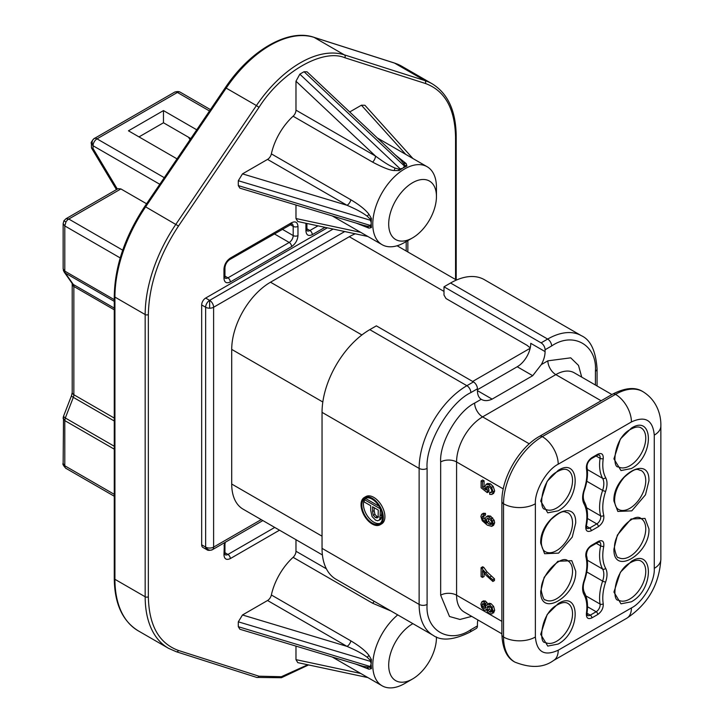 <?xml version="1.0" encoding="UTF-8"?>
<svg xmlns="http://www.w3.org/2000/svg" width="724" height="724" viewBox="0 0 724 724"><rect width="100%" height="100%" fill="white"/><g stroke="black" fill="none" stroke-linecap="round" stroke-linejoin="round"><path stroke-width="1.09" d="M558.213 510.8L558.946 510.357C581.2 497.587 580.141 456.292 558.213 470.365L547.181 481.243L540.701 501.117L547.769 512.836L558.213 510.8M631.428 468.528L632.17 468.084C654.424 455.324 653.365 414.019 631.428 428.092L620.396 438.97L613.925 458.844L620.984 470.564L631.428 468.528M558.213 644.043L558.946 643.6C581.2 630.839 580.141 589.544 558.213 603.617L547.181 614.495L540.701 634.36L547.769 646.089L558.213 644.043M631.428 601.78L632.17 601.327C654.424 588.567 653.365 547.272 631.428 561.344L620.396 572.222L613.925 592.096L620.984 603.816L631.428 601.78M575.716 523.018L575.707 522.176C575.779 496.438 539.489 518.61 540.701 543.235L544.611 553.715L558.584 553.127L572.259 537.072L575.716 523.018M648.939 480.745L648.921 479.903C648.994 454.165 612.703 476.338 613.916 500.963L617.825 511.443L631.799 510.854L645.482 494.8L648.939 480.745M540.701 591.39L540.719 592.232C540.638 617.979 576.938 595.798 575.716 571.173L571.806 560.693L557.842 561.281L544.158 577.336L540.701 591.39M613.916 549.118L613.934 549.969C613.861 575.707 650.152 553.525 648.939 528.9L645.03 518.42L631.057 519.008L617.373 535.063L613.916 549.118M261.21 519.615L213.607 547.1A5.629 3.249 60 0 1 212.449 549.679C209.652 550.575 207.779 550.575 206.82 549.679A5.629 3.249 -60 0 1 205.652 547.1L205.652 307.248A5.629 3.249 -60 0 1 209.634 300.36L333.103 229.074M164.276 177.679L97.016 138.854A5.629 3.249 120 0 0 93.043 145.741L91.396 143.442C89.848 142.863 95.496 136.972 94.201 138.574A5.629 3.249 60 0 1 97.016 138.854L177.398 92.446A5.629 3.249 -120 0 0 174.584 92.165C177.036 91.378 178.918 91.378 180.213 92.165A5.629 3.249 120 0 0 177.398 92.446L209.517 110.989M120.211 257.925L64.789 225.924L63.142 223.625L63.893 220.811L65.956 218.748L68.771 219.028A5.629 3.249 120 0 0 65.956 221.997L64.789 225.924L64.789 271.102A5.629 3.249 120 0 0 64.925 272.206L65.323 273.084L64.165 272.034L63.142 268.803L64.789 271.102L114.265 299.664M114.265 449.161L64.789 420.599L64.789 465.767L63.142 463.478L63.522 416.264A5.629 1.186 21.2 0 0 63.513 416.454L65.323 417.992L64.789 420.599L63.169 417.992M372.181 523.09A14.634 8.444 60 0 1 362.624 510.194A14.634 8.444 60 0 1 364.869 498.474A14.634 8.444 60 0 1 372.181 499.198A14.634 8.444 60 0 1 381.738 512.085A14.634 8.444 60 0 1 379.494 523.814A14.634 8.444 60 0 1 372.181 523.09M365.701 498.085A14.634 8.444 -120 0 0 364.688 499.27M364.226 500.112A14.634 8.444 -120 0 0 373.774 522.167A14.634 8.444 -120 0 0 380.254 523.28M364.299 497.497L365.892 496.574A15.756 9.095 60 0 1 373.774 497.361A15.756 9.095 60 0 1 384.064 511.244A15.756 9.095 60 0 1 381.648 523.868L380.064 524.791A15.756 9.095 60 0 1 372.181 524.004A15.756 9.095 60 0 1 361.891 510.121A15.756 9.095 60 0 1 364.299 497.497A15.756 9.095 60 0 1 372.181 498.275A15.756 9.095 60 0 1 382.471 512.167A15.756 9.095 60 0 1 380.064 524.791M404.616 242.459L412.571 237.87L404.616 242.459A45.024 25.992 -60 0 1 382.1 244.694A45.024 25.992 -60 0 1 375.204 208.621A45.024 25.992 -60 0 1 404.616 168.945A45.024 25.992 -60 0 1 427.124 166.719A45.024 25.992 -60 0 1 436.445 187.326L436.445 196.512A33.766 19.494 -60 0 1 412.571 237.87A33.766 19.494 -60 0 1 388.697 224.078A33.766 19.494 -60 0 1 412.571 182.729A33.766 19.494 -60 0 1 436.445 196.512M400.182 168.873L402.49 168.339A45.024 25.992 -60 0 1 403.024 168.022L405.078 165.416L400.825 160.104L307.048 71.821L304.062 71.73A90.038 51.983 120 0 0 299.836 74.174L295.98 81.215L375.466 156.04C387.548 164.936 390.734 166.077 394.942 168.049L398.68 169.108L400.182 168.873L299.836 74.174M402.49 168.339L399.096 170.565L394.29 170.529C390.327 170.484 383.096 167.678 372.589 162.113L293.102 116.22A45.024 25.992 120 0 0 271.364 153.877L350.85 199.77C359.674 205.037 365.72 209.906 368.987 214.349L371.43 218.494L371.195 222.549L369.955 218.865L367.168 216.15C362.923 213.064 358.118 210.05 347.031 205.29L242.486 173.869L238.314 180.728A90.038 51.983 120 0 0 238.314 185.615L239.888 188.15L363.231 225.227L367.168 226.205L369.955 226.25L370.498 225.49L238.314 185.615M370.498 225.49L371.195 223.797A45.024 25.992 -60 0 1 371.195 222.549M371.195 223.797L371.43 227.553L368.987 228.132L356.045 223.064M436.445 637.618L436.445 636.948A33.766 19.494 -60 0 1 436.445 637.618A33.766 19.494 -60 0 1 412.571 678.967L404.616 683.565A45.024 25.992 -60 0 1 382.1 685.791A45.024 25.992 -60 0 1 372.779 665.184A45.024 25.992 -60 0 1 397.72 614.893M391.023 611.029L372.589 603.219L293.102 557.326A45.024 25.992 120 0 0 271.364 594.983L350.85 640.867C359.71 646.17 365.756 651.03 368.987 655.455L371.43 659.6L371.195 663.627L369.955 659.962L367.168 657.256C362.896 654.161 358.262 651.229 347.031 646.396A5.629 3.249 120 0 0 350.85 640.867M242.486 614.975L347.031 646.396L267.545 600.504L242.486 614.975L238.314 621.826A90.038 51.983 120 0 0 238.314 626.712L239.888 629.256L363.231 666.324L369.955 667.356L371.195 663.627M371.195 664.885L371.43 668.65L368.987 669.238L356.045 664.17M412.571 678.967A33.766 19.494 -60 0 1 388.697 665.184A33.766 19.494 -60 0 1 412.888 623.654M322.406 554.955L243.083 509.153A54.87 31.675 -60 0 1 231.716 484.039L231.716 349.402A54.87 31.675 -60 0 1 270.514 282.206L349.303 236.721A54.87 31.675 -60 0 1 355.285 233.798M472.654 381.458L530.158 348.262A19.132 11.05 -60 0 1 517.226 366.751L477.433 389.729M530.285 347.647L528.511 346.615A5.629 3.249 60 0 0 526.773 345.158L445.993 298.523L444.002 295.075L444.002 286.804L541.1 342.859A5.629 3.249 60 0 1 545.082 349.746L545.082 351.593A19.132 11.05 -60 0 1 541.29 364.625L532.71 375.693L492.121 399.123C487.949 401.051 484.32 401.114 481.225 399.295L481.397 399.404M91.396 143.442L91.468 147.931L93.043 148.538L116.917 188.358L116.917 189.326M146.583 203.761L120.89 188.937L118.084 188.656L65.956 218.748M188.539 137.243L190.023 139.714M196.747 129.804L163.47 110.591L163.47 122.772L190.81 138.555M163.47 122.772L138.999 136.899M163.47 110.591L128.456 130.809L177.036 158.864M238.314 621.826L370.498 661.383M370.498 666.596L238.314 626.712M304.062 71.73L404.698 166.267M238.314 180.728L370.498 220.277M262.857 520.574L212.449 549.679A5.629 4.597 -120 0 1 205.652 547.1A5.629 3.249 180 0 0 213.607 547.1L213.607 307.248A5.629 3.249 -120 0 0 209.634 300.36L205.652 298.062A5.629 3.249 120 0 0 201.67 304.949L201.67 544.801A5.629 3.249 120 0 0 202.838 547.38L206.82 549.679M374.163 601.291A5.629 3.249 -60 0 1 372.589 603.219M293.102 557.326A5.629 3.249 120 0 0 295.98 551.254L326.37 568.802M267.545 600.504A5.629 3.249 120 0 0 271.364 594.983M295.98 646.116L295.98 659.645L360.724 673.456M295.98 659.645L297.781 662.632L367.892 677.592M360.724 232.35L295.98 218.539L297.781 221.526L367.892 236.486M412.915 158.511L364.905 105.279L361.412 105.206L405.739 154.375M395.367 154.963L406.227 163.633L406.942 166.04L403.567 167.715M293.102 116.22A5.629 3.249 120 0 0 295.98 110.148L375.466 156.04A5.629 3.249 -60 0 1 372.589 162.113M242.486 173.869L267.545 159.398A5.629 3.249 120 0 0 271.364 153.877M267.545 159.398L347.031 205.29A5.629 3.249 120 0 0 350.85 199.77M327.293 227.834L205.652 298.062M295.98 539.697L295.98 551.254M295.98 205.019L295.98 218.539M361.412 105.206L349.701 111.967M295.98 81.215L295.98 110.148M477.433 625.898L470.862 629.69A5.629 3.249 -120 0 1 469.704 632.269L476.265 628.477A5.629 3.249 -120 0 0 477.433 625.898L477.433 624.061A19.132 11.05 -60 0 1 477.858 619.934M601.128 400.77L555.824 374.607L482.6 416.879A36.806 21.249 120 0 0 456.582 461.957A11.258 6.498 -0 0 0 440.663 461.957C439.323 443.052 457.604 411.386 474.645 403.096L481.225 399.295A19.132 11.05 -60 0 1 477.433 390.643L477.433 388.806A5.629 3.249 -120 0 0 473.451 381.91L376.362 325.854L369.792 329.646A67.531 38.987 120 0 0 322.044 412.354L322.044 548.358A67.531 38.987 120 0 0 336.026 579.272L433.124 635.328A67.531 38.987 -60 0 1 419.133 604.413L322.044 548.358M545.082 351.593L530.755 343.321A19.132 11.05 -60 0 1 530.158 348.262M603.762 546.367C601.988 555.344 602.612 562.666 605.653 568.34C607.463 571.842 607.463 576.394 605.653 581.987C602.974 590.033 602.169 597.282 603.237 603.753C603.445 608.124 601.617 611.708 597.762 614.504L591.879 617.898C588.024 619.554 586.196 618.088 586.395 613.481C587.463 605.78 586.666 599.445 583.978 594.504C582.168 591.001 582.168 586.449 583.978 580.856C587.019 571.67 587.653 563.625 585.87 556.693C585.372 552.258 587.164 548.521 591.246 545.48L598.386 541.362C602.468 539.679 604.259 541.353 603.762 546.367A2.253 0.914 -168.4 0 1 600.639 545.851A42.77 24.688 120 0 0 602.63 569.055A16.878 9.747 -60 0 1 602.63 581.091A2.253 0.597 18.7 0 0 605.653 581.987M605.653 491.288C602.621 500.465 601.988 508.519 603.762 515.443C604.259 519.886 602.468 523.624 598.386 526.656L591.246 530.783C587.173 532.457 585.372 530.792 585.87 525.778C587.653 516.8 587.019 509.47 583.978 503.795C582.168 500.293 582.168 495.75 583.978 490.148C586.657 482.112 587.463 474.854 586.395 468.383C586.196 464.012 588.024 460.437 591.879 457.631L597.762 454.238C601.617 452.581 603.445 454.057 603.237 458.654C602.169 466.365 602.974 472.691 605.653 477.641C607.463 481.143 607.463 485.686 605.653 491.288A2.253 0.597 -161.3 0 1 602.63 490.392A42.77 24.688 120 0 0 600.639 515.895A5.629 3.249 -60 0 1 596.793 523.904A2.253 1.303 60 0 1 598.386 526.656M541.1 342.859L547.661 339.067A67.531 38.987 -60 0 1 581.426 335.719L484.338 279.663A67.531 38.987 120 0 0 450.572 283.012L444.002 286.804M489.143 603.246L487.551 604.16L489.46 604.594L492.03 607.327L493.071 611.219L492.03 613.916L489.415 613.653L487.469 611.852L486.401 609.282L485.442 610.296L483.967 609.943L481.777 607.599L480.881 604.214L481.795 601.834L484.003 602.006L486.401 605.418L489.143 603.246L491.053 603.671L493.623 606.404L494.664 610.305L493.542 613.038M487.985 604.504L485.596 601.083L483.451 600.875L481.795 601.834M481.089 567.67L482.682 566.756L483.822 567.417L487.044 571.888L494.465 578.811L494.465 580.558L492.872 581.472L485.623 574.901L482.501 570.657L482.501 577.408L481.089 576.594L481.089 567.67L489.587 577.191L492.872 579.734L492.872 581.472M484.084 572.974L484.084 576.494L482.501 577.408M485.451 513.37L483.415 513.271L481.677 514.284L483.858 514.293L485.451 513.37L485.56 515.117L482.673 515.995M483.713 515.968L484.075 518.013L485.542 520.122M487.668 515.76L490.582 516.094L494.148 520.248L494.664 522.764L493.56 525.325L491.732 526.366L487.288 525.126L482.256 520.746L480.881 516.484L481.677 514.284M487.949 486.184L488.999 490.248L488.818 491.732L487.225 492.646L481.098 487.777L481.098 480.917L482.691 480.003L484.084 480.808L484.084 486.311L482.501 487.225L485.704 489.822L484.953 486.781L486.039 484.365L487.623 483.451L490.419 483.813L493.216 486.519L494.664 490.981L493.46 493.705M487.623 483.451L486.03 484.374L488.827 484.727L491.632 487.433L493.071 491.895L492.166 494.447L489.741 494.401L489.614 492.546L491.804 491.822M484.084 486.311L484.962 487.017M486.501 609.735L485.442 610.296M483.822 567.417L482.229 568.331M494.465 578.811L492.872 579.734M482.718 515.959L482.094 517.289L482.483 518.927L483.958 521.045L486.718 523.117L485.125 518.855L486.211 516.601L488.999 517.008L491.089 518.782L492.555 521.171L493.071 523.687L491.732 526.366M483.858 514.293L483.967 516.04M484.084 480.808L482.501 481.722L482.501 487.225M481.098 480.917L482.501 481.722M488.999 490.248L487.406 491.162L487.225 492.646M489.614 492.546L491.306 492.619L491.868 491.198L491.071 488.673L488.953 486.6L486.981 486.284L486.247 487.985L487.406 491.162M487.777 606.115L489.478 606.332L491.198 608.115L491.868 610.504L491.551 611.78L490.637 612.278L487.714 610.151L487.035 607.771L487.75 606.124M491.551 611.78L490.637 612.278L491.578 611.735M485.297 608.359L483.913 608.187L482.627 606.803L482.094 604.884L482.646 603.608L483.994 603.744L485.306 605.128L485.831 607.029L485.288 608.368M491.515 524.212L488.999 524.176L487.134 522.294L486.419 519.941L487.134 518.429L489.08 518.791L491.116 520.737L491.868 523.018L491.515 524.212L490.456 524.647L491.686 523.932M492.229 611.355L489.306 609.228L488.736 606.015M485.813 607.427L484.22 605.888L483.704 603.599M492.049 523.724L490.591 523.253L488.727 521.38L488.085 518.366M381.729 512.058L381.584 517.443L380.824 519.28L377.711 520.782L375.539 520.094L372.1 516.61L370.697 510.42L370.697 505.705L364.226 501.967L364.226 499.533L365.819 498.619L379.132 506.302M380.824 519.28L379.24 520.194L379.991 518.366L380.381 508.583M364.226 499.533L380.136 508.728M372.57 511.542L372.57 506.782L378.263 510.067L378.109 516.954L377.177 517.941L375.475 517.551L373.331 515.325L372.57 511.542L374.163 510.619L374.163 507.705M378.77 517.026L377.059 516.628L374.923 514.402L374.163 510.619M557.29 507.633A22.507 12.996 -60 0 1 545.362 509.153C538.593 510.918 540.547 480.148 557.073 471.795C561.824 469.125 565.426 468.582 567.869 470.166A22.507 12.996 -60 0 1 572.539 480.474A22.507 12.996 -60 0 1 557.29 507.633M630.504 465.36A22.507 12.996 -60 0 1 618.577 466.88C611.807 468.645 613.762 437.875 630.287 429.522C635.039 426.852 638.64 426.309 641.093 427.893A22.507 12.996 -60 0 1 645.754 438.201A22.507 12.996 -60 0 1 630.504 465.36M557.29 640.885A22.507 12.996 -60 0 1 545.362 642.405C538.593 644.161 540.547 613.4 557.073 605.047C561.824 602.368 565.426 601.825 567.869 603.418A22.507 12.996 -60 0 1 572.539 613.726A22.507 12.996 -60 0 1 557.29 640.885M630.504 598.612A22.507 12.996 -60 0 1 618.577 600.133C611.807 601.888 613.762 571.127 630.287 562.774C635.039 560.105 638.64 559.562 641.093 561.145A22.507 12.996 -60 0 1 645.754 571.453A22.507 12.996 -60 0 1 630.504 598.612M572.539 523.018A22.507 12.996 -60 0 1 562.711 545.67A22.507 12.996 -60 0 1 545.362 551.706C543.072 550.548 541.751 547.679 541.371 543.081C541.362 534.982 544.602 527.099 551.1 519.434C564.349 507.832 564.43 512.646 567.869 512.719A22.507 12.996 -60 0 1 572.521 522.248A22.507 12.996 -60 0 1 572.539 523.018M645.754 480.745A22.507 12.996 -60 0 1 635.925 503.397A22.507 12.996 -60 0 1 618.577 509.434C616.296 508.275 614.966 505.406 614.595 500.809C614.586 492.709 617.825 484.836 624.314 477.161C637.572 465.559 637.645 470.374 641.093 470.446A22.507 12.996 -60 0 1 645.736 479.976A22.507 12.996 -60 0 1 645.754 480.745M567.869 560.865A22.507 12.996 -60 0 1 572.521 570.403A22.507 12.996 -60 0 1 572.539 571.173A22.507 12.996 -60 0 1 562.711 593.825A22.507 12.996 -60 0 1 545.362 599.861C544.176 600.549 542.846 597.671 541.371 591.236C539.561 575.263 561.417 554.141 567.869 560.865M641.093 518.601A22.507 12.996 -60 0 1 645.736 528.131A22.507 12.996 -60 0 1 645.754 528.9A22.507 12.996 -60 0 1 635.925 551.552A22.507 12.996 -60 0 1 618.577 557.589C617.391 558.276 616.061 555.399 614.595 548.964C612.776 532.991 634.631 511.868 641.093 518.601M344.733 231.544L213.607 307.248A5.629 3.249 180 0 1 209.634 308.198A5.629 3.249 180 0 1 205.652 307.248L201.67 304.949M209.634 308.198L209.634 300.36M174.584 92.165L94.201 138.574A5.629 4.597 60 0 0 93.043 145.741L93.043 148.538M65.956 221.997L63.893 220.811M64.925 272.206A5.629 3.982 165 0 1 63.332 270.26M63.513 416.454A5.629 5.439 165 0 0 63.151 418.526M231.716 484.039L322.044 536.185M349.303 236.721L444.002 291.401M231.716 349.402L322.823 402.001M270.514 282.206L361.9 334.968M114.265 446.246L65.323 417.992L73.323 397.358A5.629 1.186 -158.8 0 1 71.522 395.63L72.21 392.453A5.629 3.249 0 0 0 73.857 394.752L73.857 286.469A5.629 3.249 180 0 1 72.21 284.17L72.101 283.319M114.265 420.988L73.323 397.358A5.629 3.249 120 0 0 73.857 394.752L114.265 418.074M64.165 272.034L72.165 283.428A5.629 4.435 -35.1 0 0 73.323 284.478L65.323 273.084L114.265 301.347M114.265 309.8L73.857 286.469A5.629 3.249 120 0 0 73.323 284.478L114.265 308.116M114.265 494.338L64.789 465.767A5.629 3.249 120 0 0 65.956 468.347C67.242 469.939 61.603 464.057 63.142 463.478M120.89 188.937L68.771 219.028L122.709 250.169M93.043 145.741L159.796 184.285M282.242 229.246L293.193 235.572A5.629 3.249 -60 0 1 289.211 242.459L227.933 277.844L224.947 276.116M230.323 258.088A3.376 1.946 -120 0 1 229.626 259.626L292.107 223.834A5.629 3.249 -60 0 1 293.193 226.377L293.193 235.572A3.376 1.946 0 0 0 297.971 235.572L297.971 226.377C297.564 222.178 295.446 220.956 291.6 222.702L230.323 258.088C226.485 260.767 224.359 264.441 223.96 269.111L223.96 278.306C224.359 282.505 226.485 283.727 230.323 281.98L291.6 246.594A3.376 1.946 -120 0 0 289.211 242.459L274.287 233.843M297.971 226.377A3.376 1.946 0 0 1 293.193 226.377L290.206 224.657M313.764 37.241A2.253 1.819 107.7 0 1 314.053 37.367A101.297 58.481 120 0 0 226.178 88.102L225.291 87.722C250.024 50.562 288.052 28.363 313.764 37.241L394.245 62.952A2.253 1.819 107.7 0 1 394.535 63.088L314.053 37.367L344.289 54.825A101.297 58.481 120 0 0 256.423 105.559L226.178 88.102L145.696 206.756A112.546 64.979 120 0 0 114.926 297.093L114.926 579.309A112.546 64.979 120 0 0 138.239 630.83L168.475 648.288A112.546 64.979 120 0 1 145.171 596.766A2.253 1.303 0 0 0 148.348 596.766L148.348 314.551C148.963 285.156 159.008 255.644 178.502 226.024L258.993 107.369L256.423 105.559L175.932 224.214A112.546 64.979 120 0 0 145.171 314.551L145.171 596.766L114.926 579.309A2.253 1.303 0 0 1 114.265 578.386C114.528 603.626 122.51 621.101 138.239 630.83M393.937 62.888A2.253 1.819 107.7 0 1 394.245 62.952L401.992 66.373A112.546 64.979 120 0 0 394.535 63.088L424.78 80.545L344.289 54.825A2.253 1.819 107.7 0 1 344.905 57.757L425.395 83.477C444.889 90.6 454.934 108.51 455.55 137.198L455.55 279.5L455.55 137.198A2.253 1.303 180 0 0 456.201 136.275C455.948 111.044 447.957 93.559 432.237 83.839A112.546 64.979 120 0 0 424.78 80.545A2.253 1.819 107.7 0 1 425.395 83.477M114.265 578.386L114.265 296.179A2.253 1.303 0 0 0 114.926 297.093L145.171 314.551A2.253 1.303 0 0 0 148.348 314.551M114.265 296.179C114.845 266.278 125.026 236.341 144.809 206.376L178.502 226.024M406.2 241.544L406.2 251.02M224.947 552.72L227.933 554.448A5.629 3.249 -60 0 1 225.173 554.756M306.913 228.793L309.908 230.513A5.629 3.249 -60 0 1 307.148 230.82M230.323 281.98A3.376 1.946 60 0 0 227.933 277.844A5.629 3.249 -60 0 1 225.173 278.152M367.168 657.256L368.987 655.455M369.955 659.962L371.43 659.6M369.955 667.356L371.43 668.65M367.168 667.311L368.987 669.238M403.648 163.027L406.227 163.633M405.078 165.416L406.942 166.04M398.68 169.108L399.096 170.565M394.942 168.049L394.29 170.529M367.168 216.15L368.987 214.349M369.955 218.865L371.43 218.494M369.955 226.25L371.43 227.553M367.168 226.205L368.987 228.132M274.74 527.434L227.933 554.448A3.376 1.946 60 0 1 230.323 558.584L279.509 530.185M317.999 225.843L309.908 230.513A3.376 1.946 60 0 1 312.297 234.648L324.967 227.336M258.993 107.369C281.147 72.273 322.75 48.255 344.905 57.757M307.763 664.768L281.328 676.723L258.993 676.207L178.502 650.487C159.008 643.365 148.963 625.464 148.348 596.766M256.423 677.302A2.253 1.819 -72.3 0 0 258.993 676.207M175.932 651.582A2.253 1.819 -72.3 0 0 178.502 650.487M205.652 547.1L201.67 544.801M224.395 542.774L223.96 554.91C224.359 559.109 226.485 560.331 230.323 558.584M225.273 542.267L224.947 544.339A3.376 1.946 180 0 1 223.96 545.724M224.947 544.339L224.947 553.534A3.376 1.946 180 0 1 223.96 554.91M305.926 223.273L305.926 230.974C306.333 235.173 308.451 236.404 312.297 234.648M306.913 223.481L306.913 229.599A3.376 1.946 180 0 1 305.926 230.974M291.6 246.594C295.446 243.916 297.564 240.241 297.971 235.572M290.903 224.25A3.376 1.946 -120 0 0 291.6 222.702M229.626 259.626C226.874 261.645 225.318 264.341 224.947 267.735A3.376 1.946 180 0 1 223.96 269.111M224.947 267.735L224.947 276.921A3.376 1.946 180 0 1 223.96 278.306M477.433 390.643L492.121 399.123M517.226 366.751L532.71 375.693M611.907 394.544L574.222 372.788A36.806 21.249 120 0 0 555.824 374.607A11.258 6.498 60 0 1 547.86 360.824L570.729 357.837L578.512 365.421L581.725 377.113M474.645 403.096A11.258 6.498 -120 0 0 482.6 416.879L529.28 443.83M541.29 364.625L547.86 360.824M631.428 607.934C642.93 602.296 655.139 581.155 654.27 568.367L654.27 435.124C652.84 420.011 645.229 415.612 631.428 421.938L558.213 464.202C546.711 469.84 534.502 490.99 535.371 503.768L535.371 637.02C536.792 652.125 544.412 656.523 558.213 650.206L631.428 607.934A22.507 12.996 60 0 1 626.767 618.242C647.908 604.196 659.274 584.512 660.858 559.181L660.858 425.929A22.507 12.996 180 0 1 654.27 435.124M369.792 329.646L466.889 385.702L473.451 381.91M477.433 388.806L470.862 392.598A5.629 3.249 -120 0 0 466.889 385.702A67.531 38.987 -60 0 0 419.133 468.41A5.629 3.249 -0 0 0 427.097 468.41C425.142 444.536 449.206 402.843 470.862 392.598M450.572 283.012L547.661 339.067A5.629 3.249 60 0 1 551.643 345.963L545.082 349.746M605.653 568.34A2.253 1.738 151 0 1 602.63 569.055L587.354 560.231M598.386 541.362A2.253 1.303 60 0 1 597.924 542.394L599.608 542.005A5.629 3.249 -60 0 1 600.639 545.851L596.277 543.335M591.246 545.48A2.253 1.303 60 0 1 590.784 546.511L597.924 542.394M585.87 556.693A2.253 1.593 -15.1 0 0 586.449 555.19C588.341 562.62 587.698 571.109 584.521 580.657C582.92 585.209 582.865 589.155 584.359 592.485C587.291 597.961 588.187 604.757 587.037 612.884L587.472 615.427A5.629 3.249 -60 0 0 590.286 615.147A2.253 1.303 -120 0 1 591.879 617.898M583.978 580.856A2.253 0.597 18.7 0 0 584.521 580.657M583.978 594.504A2.253 1.738 -29 0 0 584.359 592.485M586.395 613.481A2.253 1.05 8.2 0 0 587.037 612.884M597.762 614.504A2.253 1.303 -120 0 0 596.169 611.753L590.286 615.147L586.992 613.237M603.237 603.753A2.253 1.511 170.2 0 1 600.078 604.069A5.629 3.249 -60 0 1 596.169 611.753L587.517 606.757M586.775 571.942L602.63 581.091A42.77 24.688 120 0 0 600.078 604.069L585.87 595.87M603.762 515.443A2.253 1.593 164.9 0 1 600.639 515.895L586.648 507.814M605.653 477.641A2.253 1.738 151 0 1 602.63 478.347A16.878 9.747 -60 0 1 602.63 490.392L586.775 481.234M603.237 458.654A2.253 1.05 -171.8 0 1 600.078 458.31A42.77 24.688 120 0 0 602.63 478.347L587.354 469.523M597.762 454.238A2.253 1.303 60 0 1 597.291 455.269L598.983 454.88A5.629 3.249 -60 0 1 600.078 458.31L596.051 455.984M591.879 457.631A2.253 1.303 60 0 1 591.408 458.663L597.291 455.269M586.395 468.383A2.253 1.511 -9.8 0 0 587.019 467.08C588.15 473.976 587.318 481.596 584.521 489.949C582.92 494.51 582.865 498.447 584.359 501.786C587.671 508.04 588.377 515.877 586.485 525.307L586.847 528.303A5.629 3.249 -60 0 0 589.662 528.022A2.253 1.303 -120 0 1 591.246 530.783M583.978 490.148A2.253 0.597 18.7 0 0 584.521 489.949M583.978 503.795A2.253 1.738 -29 0 0 584.359 501.786M585.87 525.778A2.253 0.914 11.6 0 0 586.485 525.307M587.426 518.493L596.793 523.904L589.662 528.022L586.359 526.122M654.27 568.367A22.507 12.996 0 0 0 660.858 559.181M558.213 650.206A22.507 12.996 60 0 1 553.543 660.505L626.767 618.242M535.371 637.02A22.507 12.996 180 0 1 503.533 637.02A54.816 31.648 120 0 0 514.891 662.107C530.629 668.342 543.516 667.809 553.543 660.505M535.371 503.768A22.507 12.996 180 0 1 503.533 503.768L503.533 637.02A5.629 3.249 180 0 1 501.886 634.722C502.619 648.885 506.945 658.016 514.891 662.107M558.213 464.202A22.507 12.996 -120 0 0 542.294 436.635A54.816 31.648 120 0 0 503.533 503.768A5.629 3.249 180 0 1 501.886 501.47L501.886 634.722M631.428 421.938A22.507 12.996 -120 0 0 615.509 394.363L542.294 436.635A5.629 3.249 -120 0 0 539.48 436.355C519.063 447.667 501.479 478.13 501.886 501.47M660.858 425.929C661.166 415.377 657.193 400.399 642.912 391.648A54.816 31.648 120 0 0 615.509 394.363A5.629 3.249 -120 0 0 612.694 394.091L539.48 436.355M501.886 621.364L456.582 595.2A36.806 21.249 120 0 0 464.202 612.052L501.886 633.808M322.044 412.354L419.133 468.41L419.133 604.413A5.629 3.249 180 0 0 427.097 604.413C425.142 630.55 449.206 644.451 470.862 629.69M471.704 616.377L459.975 619.454L449.504 616.504L440.663 595.2A11.258 6.498 0 0 1 456.582 595.2L456.582 461.957L503.261 488.908M551.643 345.963C573.299 331.194 597.372 345.095 595.418 371.231L595.418 385.023L595.418 371.231A5.629 3.249 -0 0 0 597.065 368.932C595.798 350.95 590.585 339.882 581.426 335.719M440.663 595.2L440.663 461.957M427.097 468.41L427.097 604.413M489.46 604.594L491.053 603.671M487.044 602.431L485.451 603.354M485.596 601.083L484.003 602.006M483.388 600.911L481.931 601.753M494.664 610.305L493.071 611.219M493.623 606.404L492.03 607.327M489.587 577.191L491.18 576.277M487.044 571.888L485.451 572.811M483.27 513.361L481.976 514.112M494.664 522.764L493.071 523.687M494.148 520.248L492.555 521.171M492.682 517.868L491.089 518.782M490.582 516.094L488.999 517.008M485.315 520.257L483.958 521.045M484.075 518.013L482.483 518.927M483.677 516.366L482.094 517.289M494.664 490.981L493.071 491.895M493.216 486.519L491.632 487.433M490.419 483.813L488.827 484.727M488.166 488.727L486.573 489.65M487.84 487.062L486.247 487.985M489.424 611.916L491.017 610.993M489.306 609.228L487.714 610.151M487.035 607.771L488.628 606.848M483.913 608.187L485.505 607.273M484.22 605.888L482.627 606.803M482.094 604.884L483.677 603.97M488.999 524.176L490.591 523.253M488.727 521.38L487.134 522.294M381.584 517.443L379.991 518.366M381.729 514.737L380.136 515.66M373.331 515.325L374.923 514.402M375.475 517.551L377.059 516.628M382.1 244.694L332.271 215.924M332.271 657.03L382.1 685.791M456.464 280.034L397.105 245.762M63.522 416.264L71.522 395.63M72.21 392.453L72.21 284.17M63.142 268.803L63.142 223.625M114.265 496.239L65.956 468.347M91.468 147.931L116.455 189.597M180.213 92.165L210.44 109.614M144.809 206.376L225.291 87.722M401.992 66.373L432.237 83.839M407.856 251.97L407.856 240.594M456.201 279.88L456.201 136.275M308.569 664.94L281.41 677.727L256.712 677.429L176.222 651.709L168.475 648.288M427.124 166.719L377.294 137.949M224.947 553.534L225.119 554.729M306.913 229.599L307.094 230.793M224.947 276.921L225.119 278.125M590.784 546.511C588.132 548.294 586.684 551.19 586.449 555.19M591.408 458.663C588.386 461.079 586.92 463.885 587.019 467.08M642.912 391.648C635.401 386.824 625.328 387.63 612.694 394.091M469.704 632.269C453.496 640.161 441.296 641.183 433.124 635.328M597.065 385.973L597.065 368.932"/></g></svg>
